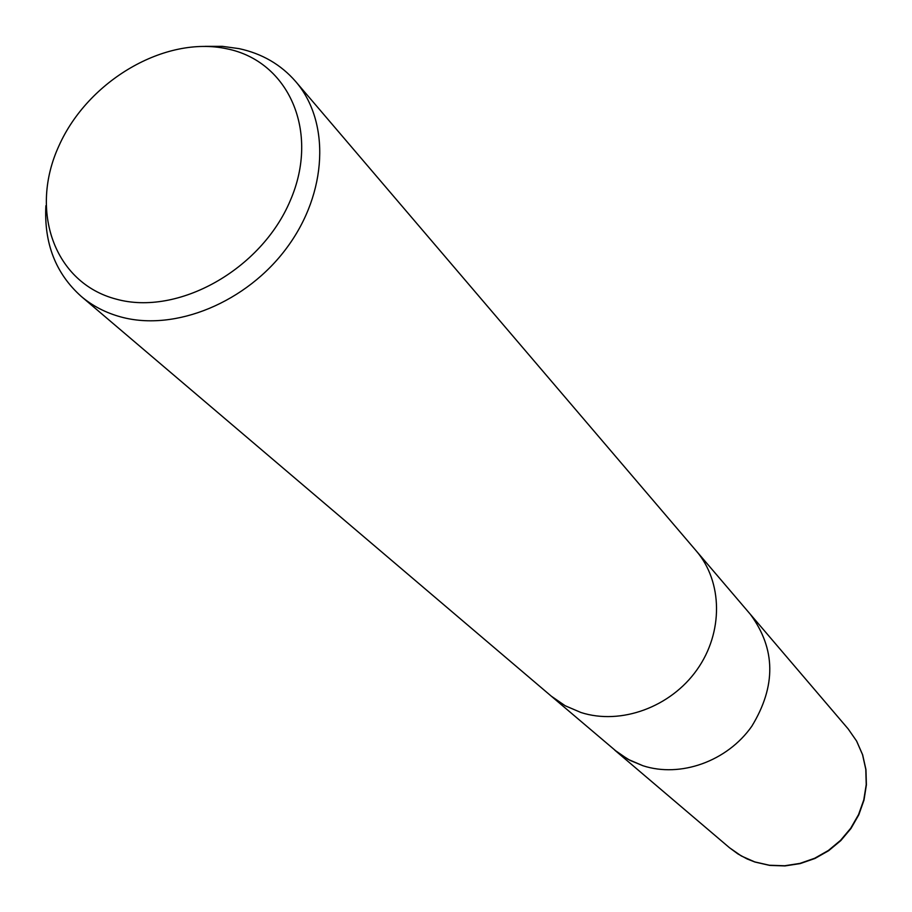 <?xml version="1.0" encoding="UTF-8"?>
<svg xmlns="http://www.w3.org/2000/svg" width="912" height="912" viewBox="0 0 912 912"><rect width="100%" height="100%" fill="white"/><g stroke="black" fill="none" stroke-linecap="round" stroke-linejoin="round"><path stroke-width="1.37" d="M551.258 696.141L565.223 705.774L581.035 712.534C620.821 725.279 670.548 707.222 696.95 669.807C723.524 632.506 722.806 581.742 696.244 550.905C722.806 581.742 723.524 632.506 696.95 669.807C670.548 707.222 620.821 725.279 581.035 712.534L565.223 705.774L551.258 696.141L81.179 296.354C55.7 273.543 43.936 243.333 45.885 205.736M614.688 750.086L627.935 759.263L642.903 765.727C680.512 777.993 727.183 761.326 751.773 726.305C776.272 686.143 775.781 648.785 750.302 614.243C775.781 648.785 776.272 686.143 751.773 726.305C727.183 761.326 680.512 777.993 642.903 765.727L629.987 760.357L618.268 752.97L551.532 696.38M204.983 46.364L222.357 46.341L239.115 48.644C262.052 53.603 280.907 64.558 295.659 81.51C330.395 121.695 327.59 192.706 287.063 247.483C246.799 302.396 175.218 331.808 121.011 316.988C105.815 312.862 92.545 305.987 81.179 296.354M226.712 48.758C288.716 61.047 320.226 131.807 290.244 200.663C261.197 269.735 177.84 316.304 116.234 299.136C54.161 282.994 28.99 210.74 58.972 145.76C88.088 80.552 165.095 35.477 226.712 48.758M754.748 861.908L741.388 856.015L729.497 847.738L737.899 853.928L747.099 858.944L754.942 862.034L769.671 865.397L784.947 865.933L800.234 863.584L814.986 858.454L828.666 850.691L840.807 840.59L850.964 828.495L858.785 814.838L863.995 800.109L866.4 784.833L865.944 769.546L862.638 754.794L856.63 741.08L848.149 728.893L856.573 741.011L862.535 754.657L865.796 769.352L866.229 784.605L863.789 799.858L858.557 814.587L850.714 828.256L840.533 840.362L828.37 850.486L814.678 858.26L799.927 863.402L784.662 865.762L769.42 865.249L754.748 861.908M750.302 614.243L696.483 551.179M696.244 550.905L295.659 81.51M750.53 614.506L848.149 728.893M614.95 750.314L729.497 847.738"/></g></svg>
